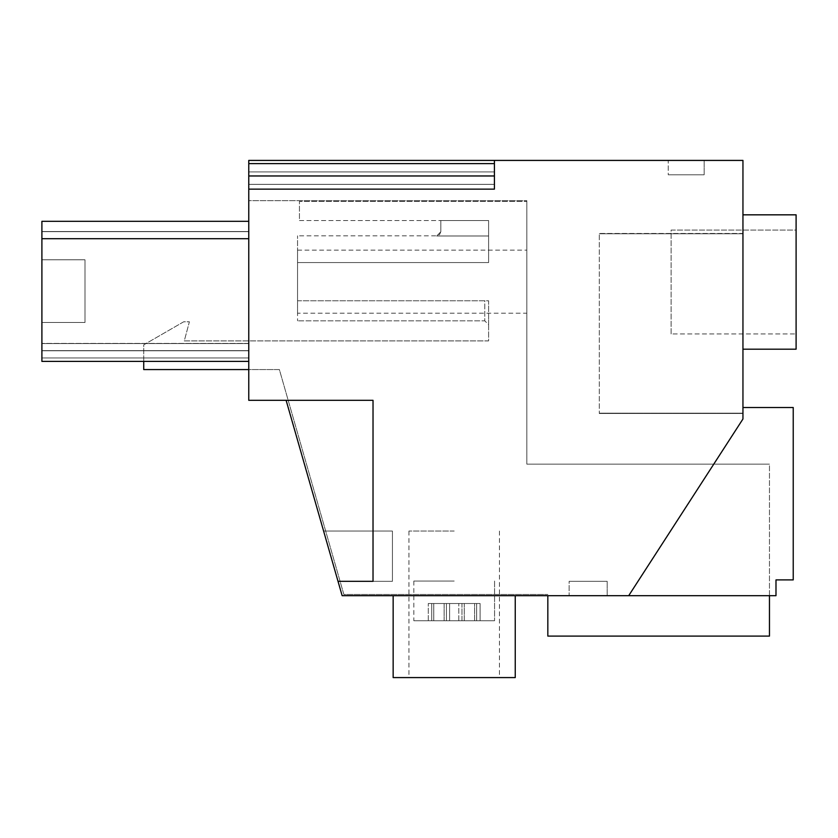 <?xml version="1.0" encoding="UTF-8"?>
<svg xmlns="http://www.w3.org/2000/svg" width="838" height="838" viewBox="0 0 838 838"><rect width="100%" height="100%" fill="white"/><g stroke="black" fill="none" stroke-linecap="round" stroke-linejoin="round"><path stroke-width="0.63" stroke-dasharray="4.19 3.14" d="M454.196 595.703L393.148 595.703L454.196 595.703M515.244 677.586L515.244 595.703L515.244 677.586L393.148 677.586L515.244 677.586L393.148 677.586L393.148 595.703L393.148 677.586M342.145 595.703L775.988 595.703L775.988 579.896L793.23 579.896L793.23 407.509L742.95 407.509L742.95 419L742.95 160.414L494.42 160.414L494.42 189.147L494.42 160.414L494.42 189.147L494.42 160.414L494.42 189.147L494.42 160.414L494.42 171.905L494.42 160.414L248.771 160.414L248.771 400.323L373.025 400.323L373.025 581.331L338.028 581.331L342.145 595.703L769.462 595.703L342.145 595.703L323.604 531.051L392.425 531.051L323.604 531.051L392.425 531.051L392.425 581.331L392.425 531.051L392.425 581.331L392.425 531.051L323.604 531.051L392.425 531.051L323.604 531.051L338.028 581.331L373.025 581.331L338.028 581.331L373.025 581.331L373.025 400.323L373.025 581.331L373.025 400.323L373.025 581.331L373.025 400.323L373.025 581.331L338.028 581.331L392.425 581.331L392.425 531.051L392.425 581.331L338.028 581.331L373.025 581.331L338.028 581.331L342.145 595.703M569.117 595.703L607.194 595.703L569.117 595.703L607.194 595.703L569.117 595.703L607.194 595.703L569.117 595.703L569.117 581.331L607.194 581.331L569.117 581.331L607.194 581.331L569.117 581.331L607.194 581.331L569.117 581.331L569.117 595.703M286.125 400.323L338.028 581.331L323.604 531.051L338.028 581.331L323.604 531.051L338.028 581.331L392.425 581.331L338.028 581.331L373.025 581.331L373.025 400.323L373.025 581.331L338.028 581.331L392.425 581.331L338.028 581.331L286.125 400.323L373.025 400.323L248.771 400.323L373.025 400.323L286.125 400.323L373.025 400.323L286.125 400.323L338.028 581.331M248.771 189.147L494.42 189.147L248.771 189.147L494.42 189.147L494.42 171.905L494.42 189.147L248.771 189.147L248.771 160.414L248.771 189.147L248.771 160.414L248.771 189.147L248.771 160.414L248.771 189.147L248.771 160.414L248.771 189.147L494.42 189.147L248.771 189.147L494.42 189.147L248.771 189.147L494.42 189.147L248.771 189.147L494.42 189.147L248.771 189.147L494.42 189.147L248.771 189.147L494.42 189.147L248.771 189.147L494.42 189.147L494.42 160.414L248.771 160.414L494.42 160.414M628.689 595.703L742.95 419L628.689 595.703L742.95 419L742.95 407.509M607.194 595.703L607.194 581.331L607.194 595.703M454.196 531.051L408.944 531.051L454.196 531.051M248.771 200.638L248.771 400.323L248.771 200.638L526.819 200.638L526.819 464.147L769.462 464.147L526.819 464.147L526.819 200.638L248.771 200.638M248.771 361.398L41.9 361.398L248.771 361.398L41.9 361.398L248.771 361.398L41.9 361.398L248.771 361.398L248.771 221.326L248.771 357.941L248.771 231.529L41.9 231.529L41.9 361.398L41.9 343.433L41.9 350.619L248.771 350.619L248.771 343.433L248.771 350.619L41.9 350.619L248.771 350.619L41.9 350.619L41.9 361.398L41.9 221.326L41.9 357.941L41.9 231.529L41.9 238.715L41.9 231.529L248.771 231.529L41.9 231.529L41.9 221.326L41.9 231.529L248.771 231.529L41.9 231.529L248.771 231.529L248.771 221.326L248.771 361.398L248.771 350.766L41.9 350.766L41.9 343.58L41.9 350.766L248.771 350.766L41.9 350.766L248.771 350.766L41.9 350.766L41.9 361.398L41.9 350.766L248.771 350.766L41.9 350.766L248.771 350.766L248.771 357.941L41.9 357.941L248.771 357.941L41.9 357.941L248.771 357.941L248.771 343.58L248.771 361.398L248.771 343.58L41.9 343.58L41.9 221.326L248.771 221.326L248.771 238.851L248.771 231.676L41.9 231.676L41.9 221.326L248.771 221.326L248.771 231.676L41.9 231.676L41.9 221.326L248.771 221.326L248.771 343.58L41.9 343.58L248.771 343.58L41.9 343.58L248.771 343.58L41.9 343.58L248.771 343.58L41.9 343.58L248.771 343.58L41.9 343.58L248.771 343.58L41.9 343.58L41.9 361.398L248.771 361.398L248.771 221.326L41.9 221.326L248.771 221.326M668.242 160.414L704.161 160.414L668.242 160.414L704.161 160.414L668.242 160.414L704.161 160.414L668.242 160.414L704.161 160.414L668.242 160.414L668.242 174.786L704.161 174.786L668.242 174.786L704.161 174.786L668.242 174.786L704.161 174.786L668.242 174.786L704.161 174.786L668.242 174.786L668.242 160.414M742.95 233.456L742.95 413.48L742.95 233.456L599.285 233.456L599.285 413.48L599.285 233.456L599.285 413.176L599.285 233.456L742.95 233.456M742.95 214.832L742.95 349.195L742.95 214.832L796.1 214.832L796.1 349.195L742.95 349.195M742.95 233.76L742.95 413.176L742.95 233.76L599.285 233.76L742.95 233.76M248.771 175.97L494.42 175.97L248.771 175.97M248.771 163.62L494.42 163.62L248.771 163.62M248.771 171.905L494.42 171.905L248.771 171.905M248.771 184.35L494.42 184.35L248.771 184.35M248.771 238.851L41.9 238.851L248.771 238.851M248.771 231.676L41.9 231.676L248.771 231.676M248.771 238.715L41.9 238.715M248.771 343.433L41.9 343.433L248.771 343.433M704.161 160.414L704.161 174.786L704.161 160.414M742.95 413.176L599.285 413.176L742.95 413.176M41.9 322.494L41.9 259.79L41.9 322.494L84.994 322.494L84.994 259.79L84.994 322.494L84.994 259.79L84.994 322.494L84.994 259.79L84.994 322.494L41.9 322.494L41.9 259.79L84.994 259.79L41.9 259.79L41.9 322.494L84.994 322.494L41.9 322.494L41.9 259.79L84.994 259.79L41.9 259.79L41.9 322.494L84.994 322.494L41.9 322.494M671.123 333.953L671.123 230.083L796.1 230.083L796.1 333.953L796.1 230.083L671.123 230.083L671.123 333.953L796.1 333.953L671.123 333.953M769.462 595.703L769.462 464.147L526.819 464.147L526.819 201.434L526.819 464.147L769.462 464.147L769.462 636.105L547.832 636.105L547.832 595.703M742.95 413.48L599.285 413.48L742.95 413.48M454.196 677.586L499.28 677.586L454.196 677.586M41.9 259.79L84.994 259.79L41.9 259.79M488.606 324.673L488.606 300.79L488.606 324.673L484.783 320.849L488.606 324.673M484.783 300.79L297.542 300.79L297.542 320.849L297.542 300.79L488.606 300.79L488.606 319.896L488.606 300.79L297.542 300.79L297.542 235.824L297.542 300.79L484.783 300.79L484.783 320.849L297.542 320.849L484.783 320.849L484.783 300.79M143.727 361.398L143.727 344.858L183.669 321.802L189.398 321.802L184.276 340.909L488.606 340.909L488.606 319.896L488.606 340.909L184.276 340.909L189.398 321.802L183.669 321.802L143.727 344.858L143.727 369.568L279.368 369.568L343.852 594.456L547.832 594.456L343.852 594.456L279.368 369.568L248.771 369.568M297.542 313.213L297.542 250.153L297.542 313.213L526.819 313.213L526.819 250.153L526.819 313.213M488.606 262.577L297.542 262.577L488.606 262.577L488.606 220.541L488.606 262.577L488.606 220.541L440.84 220.541L488.606 220.541L488.606 235.991L436.629 235.991L488.606 235.991L488.606 262.577L297.542 262.577L488.606 262.577M299.449 220.541L488.606 220.541L299.449 220.541L299.449 201.434L526.819 201.434L299.449 201.434L299.449 220.541M297.542 250.153L526.819 250.153M440.84 231.77L440.84 220.541L440.84 231.77L436.629 235.991L440.84 231.77M454.196 581.048L413.825 581.048L454.196 581.048M494.567 581.048L494.567 620.749L494.567 581.048L494.567 620.749L476.644 620.749L476.644 603.507L461.979 603.507L461.979 620.749L454.196 620.749L480.111 620.749L480.111 603.507L464.273 603.507L480.111 603.507L480.111 620.749L480.111 603.507L446.413 603.507L446.413 620.749L454.196 620.749L413.825 620.749L431.748 620.749L431.748 603.507L446.413 603.507L446.413 620.749L476.644 620.749L464.273 620.749L464.273 603.507L480.111 603.507M446.413 620.749L474.622 620.749L458.784 620.749L458.784 603.507L458.784 620.749L446.413 620.749L480.111 620.749L464.273 620.749L464.273 603.507L449.608 603.507L449.608 620.749L449.608 603.507L433.77 603.507L461.979 603.507L461.979 620.749L449.608 620.749L449.608 603.507L461.979 603.507L461.979 620.749L413.825 620.749L444.119 620.749L444.119 603.507L431.748 603.507L446.413 603.507L446.413 620.749L480.111 620.749L474.622 620.749L474.622 603.507L431.748 603.507L431.748 620.749L444.119 620.749L444.119 603.507L431.748 603.507L431.748 620.749L413.825 620.749L461.979 620.749L433.77 620.749L433.77 603.507L449.608 603.507M428.281 620.749L428.281 603.507L433.77 603.507L433.77 620.749L449.608 620.749L428.281 620.749L444.119 620.749L428.281 620.749L428.281 603.507L428.281 620.749L444.119 620.749L431.748 620.749M428.281 603.507L431.748 603.507M476.644 603.507L476.644 620.749L494.567 620.749L476.644 620.749L476.644 603.507L461.979 603.507M480.111 620.749L474.622 620.749L474.622 603.507L446.413 603.507M461.979 620.749L449.608 620.749M464.273 620.749L464.273 603.507M458.784 620.749L458.784 603.507M444.119 620.749L444.119 603.507M474.622 620.749L474.622 603.507M433.77 620.749L433.77 603.507M408.944 531.051L408.944 677.586M499.448 531.051L499.448 677.586M440.84 231.623L439.583 234.619L436.629 235.824L297.542 235.824M413.825 581.048L413.825 620.749"/><path stroke-width="1.26" d="M286.125 400.323L342.145 595.703L775.988 595.703L775.988 579.896L793.23 579.896L793.23 407.509L742.95 407.509M628.689 595.703L742.95 419L742.95 160.414L248.771 160.414L248.771 400.323L373.025 400.323L373.025 581.331L338.028 581.331M742.95 214.832L796.1 214.832L796.1 349.195L742.95 349.195M393.148 595.703L393.148 677.586L515.244 677.586L515.244 595.703M494.42 160.414L494.42 189.147L248.771 189.147M248.771 163.62L494.42 163.62M248.771 175.97L494.42 175.97M248.771 221.326L41.9 221.326L41.9 361.398L248.771 361.398M248.771 238.715L41.9 238.715M248.771 369.568L143.727 369.568L143.727 361.398M547.832 595.703L547.832 636.105L769.462 636.105L769.462 595.703"/></g></svg>
